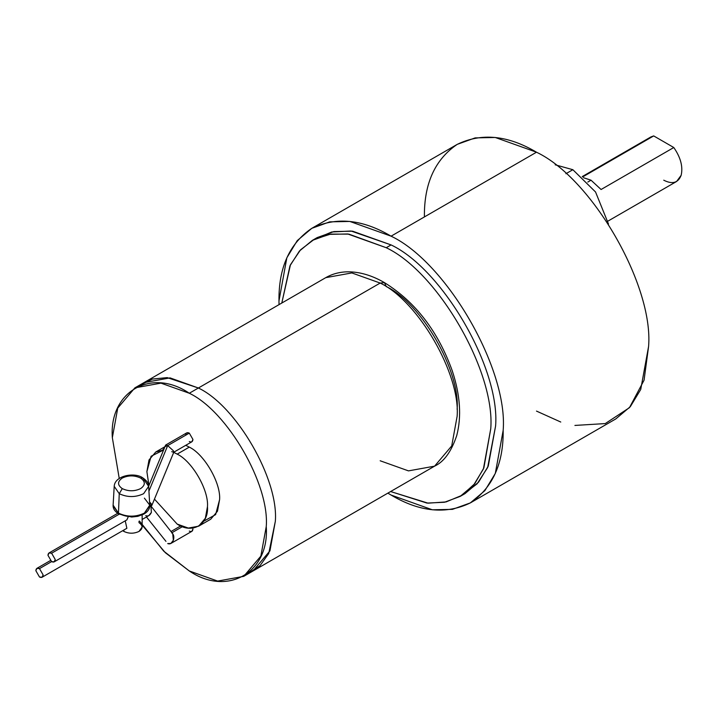<?xml version="1.0" encoding="UTF-8"?>
<svg xmlns="http://www.w3.org/2000/svg" width="717" height="717" viewBox="0 0 717 717"><rect width="100%" height="100%" fill="white"/><g stroke="black" fill="none" stroke-linecap="round" stroke-linejoin="round"><path stroke-width="1.08" d="M149.71 506.704L151.744 505.53L151.386 503.997L149.557 501.864L151.879 505.377L149.763 504.929M119.174 514.197L51.606 553.21L55.236 559.502L54.178 561.859L51.606 561.608L39.489 568.599L51.606 561.608L47.967 555.308L49.034 552.95L51.606 553.21L119.174 514.197M151.879 505.377L173.837 452.122L173.344 450.733L167.697 445.607L148.93 491.109L167.697 445.607L173.344 450.733L173.711 452.266L171.73 451.674M173.711 452.266L191.869 441.78L192.936 439.431L189.297 433.131L167.697 445.607L189.297 433.131L192.936 439.431C192.703 441.824 191.493 442.523 189.297 441.529M39.489 576.997L35.85 570.705L36.917 568.348L39.489 568.599L43.119 574.9L42.052 577.257L39.489 576.997C41.676 578.001 42.886 577.302 43.119 574.9L39.489 568.599C37.293 567.604 36.083 568.303 35.85 570.705L39.489 576.997M146.465 516.975L165.968 541.362M171.937 532.713L182.494 526.619L171.937 532.713M572.856 169.705L565.901 173.72L572.856 169.705L555.164 164.793L572.856 169.705L595.54 191.977L608.5 224.018L595.54 191.977L572.856 169.705M587.815 182.055L591.032 180.2L583.557 177.744L591.032 180.2L601.079 189.503L591.032 180.2L587.815 182.055M653.698 135.916L673.792 147.523L653.698 135.916L582.67 176.929L653.698 135.916L650.893 136.947L582.267 176.57M470.343 502.904L615.769 418.943L630.324 406.656L640.729 389.474L648.598 346.374C653.608 285.223 591.964 178.443 536.495 152.21L391.079 236.171C446.539 262.404 508.183 369.183 503.173 430.334L495.304 473.435L484.898 490.616L470.343 502.904L452.418 509.366L432.333 509.787L391.079 495.053C419.687 512.019 446.108 514.636 470.343 502.904C492.615 487.784 503.558 463.594 503.173 430.334C508.183 369.183 446.539 262.404 391.079 236.171C362.461 219.214 336.04 216.597 311.805 228.32C289.534 243.448 278.59 267.638 278.976 300.898L279.021 304.644L278.976 300.898L286.845 257.788L297.25 240.616L311.814 228.32L329.73 221.858L349.815 221.436L391.079 236.171L536.495 152.21C591.964 178.443 653.608 285.223 648.598 346.374L644.063 380.198L629.454 407.668L605.282 423.577L574.909 425.432M281.799 303.04L289.973 265.792L299.437 251.04L312.316 240.401L329.031 234.369L347.754 233.975L386.23 247.715L391.079 244.918L352.603 231.179L333.88 231.573L317.165 237.596L314.781 239.066L331.765 231.985L351.079 231.017L391.079 244.918L386.23 247.715L348.892 234.127L330.627 234.109L314.145 239.388L300.513 249.857L290.457 264.761L281.799 303.04M457.123 409.344C460.287 370.671 421.3 303.139 386.23 286.549L384.455 282.623C415.493 301.991 438.105 331.406 452.284 370.886C460.224 394.977 461.703 416.541 456.729 435.577C451.343 451.62 443.957 461.82 434.583 466.158L451.719 445.929L457.123 416.335C460.565 374.364 418.244 301.059 380.171 283.054L384.455 282.623L380.171 283.054C418.244 301.059 460.565 374.364 457.123 416.335L451.719 445.929L434.583 466.158L408.493 470.881L380.171 460.771M380.171 283.054L198.385 388.005C236.458 406.01 278.779 479.314 275.337 521.286L269.942 550.88L252.805 571.108L269.942 550.88L275.337 521.286L268.741 553.488L260.056 565.623L248.064 573.403L260.056 565.623L268.741 553.488L275.337 521.286C278.779 479.314 236.458 406.01 198.385 388.005L198.385 388.005C236.458 406.01 278.779 479.314 275.337 521.286C278.779 479.314 236.458 406.01 198.385 388.005L189.297 393.248C227.37 411.262 269.691 484.558 266.249 526.538L260.854 556.123L243.708 576.36L217.627 581.084L189.297 570.965C227.37 596.92 269.691 572.489 266.249 526.538C269.691 484.558 227.37 411.262 189.297 393.248C151.224 367.292 108.903 391.733 112.345 437.684L119.228 478.391L112.345 437.684L117.749 408.09L134.886 387.861L160.975 383.138L189.297 393.248L198.385 388.005L170.063 377.886L143.974 382.609L170.063 377.886L198.385 388.005L167.204 377.617L152.354 379.078L139.618 385.567L152.354 379.078L167.204 377.617L198.385 388.005C236.458 406.01 278.779 479.314 275.337 521.286L268.741 553.488L260.056 565.623L248.064 573.403L260.056 565.623L268.741 553.488L275.337 521.286C278.779 479.314 236.458 406.01 198.385 388.005L167.204 377.617L152.354 379.078L139.618 385.567L152.354 379.078L167.204 377.617L198.385 388.005L380.171 283.054L351.841 272.935L325.751 277.658L351.841 272.935L380.171 283.054M189.297 447.121L177.18 454.121C192.165 461.21 208.835 490.069 207.473 506.596L205.349 518.248L198.6 526.206L188.329 528.071L177.18 524.091C192.165 534.308 208.835 524.683 207.473 506.596C208.835 490.069 192.165 461.21 177.18 454.121L173.738 452.364L177.18 454.121L189.297 447.121C204.291 454.211 220.953 483.07 219.599 499.597C220.953 483.07 204.291 454.211 189.297 447.121L185.748 445.32L189.297 447.121M198.6 526.206L210.717 519.216L217.466 511.248L219.599 499.597L215.629 514.609L203.789 521.196M185.667 435.228C185.891 432.835 187.11 432.136 189.297 433.131L186.725 432.88L165.717 445.006L167.697 445.607L165.582 445.158L148.652 486.234M171.73 532.839C173.792 534.443 174.33 536.925 173.344 540.295L170.861 543.468L191.869 531.342L192.936 528.985C192.703 531.387 191.493 532.086 189.297 531.082M139.448 521.026L163.754 551.176L189.297 570.965L165.313 552.69L142.145 525.104M162.687 450.016L164.569 447.623M163.593 449.989L151.099 456.245L146.886 471.616L148.948 485.508L146.886 471.616L149.011 459.964L155.759 451.997L163.593 449.989M154.46 499.122L177.18 524.091L154.46 499.122M390.622 491.539L428.103 503.173L446.046 501.927L461.918 495.348L474.735 483.715L483.858 467.887L490.751 428.757C495.42 371.738 437.944 272.182 386.23 247.715C437.944 272.182 495.42 371.738 490.751 428.757L483.41 468.945L473.713 484.97L460.135 496.424L444.477 502.258L426.974 503.083L390.622 491.539M424.401 216.937C424.016 183.677 434.959 159.488 457.231 144.359C481.466 132.636 507.887 135.253 536.495 152.21L495.241 137.476L475.156 137.897L457.231 144.359L311.814 228.32M560.766 422.035L536.495 411.092M460.135 496.424L464.983 493.628L478.562 482.165L488.259 466.149L495.599 425.961C500.269 368.941 442.792 269.377 391.079 244.918C442.792 269.377 500.269 368.941 495.599 425.961L487.641 467.556L477.137 483.787L462.519 494.963M387.852 493.144L391.079 495.053L387.852 493.144M607.971 221.096L676.597 181.473L681.15 175.315C683.131 166.765 680.675 157.498 673.792 147.523L601.079 189.503L673.792 147.523C680.675 157.498 683.131 166.765 681.15 175.315C678.157 182.934 672.358 184.565 663.745 180.2M170.861 543.468L167.697 543.558C170.019 544.481 171.901 543.396 173.344 540.295L172.734 533.726L150.776 505.817M142.145 519.466L148.894 515.568L151.386 512.395L150.911 506.005L151.386 512.395C149.943 515.496 148.052 516.581 145.739 515.657M166.075 446.539L165.717 445.006M51.606 561.608C53.793 562.603 55.012 561.904 55.236 559.502L51.606 553.21C49.41 552.207 48.2 552.906 47.967 555.308L51.606 561.608M142.737 477.836C146.761 480.569 148.733 483.401 148.652 486.332L142.737 477.836L140.595 478.042L142.737 477.836C134.895 472.064 114.729 475.371 114.209 486.332L113.107 505.279L118.466 513.121L119.246 493.699L114.209 486.332L119.246 493.699C127.366 497.499 135.495 497.499 143.615 493.699L148.652 486.332L143.615 493.699C135.495 497.499 127.366 497.499 119.246 493.699L122.275 488.618L119.246 493.699L118.466 513.211C127.106 517.253 135.755 517.253 144.404 513.211L149.763 505.44M140.595 478.042C145.533 481.573 145.533 485.095 140.595 488.618C134.482 491.477 128.379 491.477 122.275 488.618C128.379 491.477 134.482 491.477 140.595 488.618C145.533 485.095 145.533 481.573 140.595 478.042C134.482 475.192 128.379 475.192 122.275 478.042C117.328 481.573 117.328 485.095 122.275 488.618C117.328 485.095 117.328 481.573 122.275 478.042C128.379 475.192 134.482 475.192 140.595 478.042M144.395 498.145L149.754 505.153L144.395 513.121C135.755 517.154 127.106 517.154 118.466 513.121L113.116 505.153L118.466 513.121C127.106 517.154 135.755 517.154 144.395 513.121L149.754 505.279L148.652 486.332M113.098 505.44L113.089 505.718C113.125 508.927 115.034 511.687 118.816 513.99L131.614 517.038L137.825 516.339L143.983 514.026C147.81 511.723 149.736 508.953 149.772 505.718L144.404 513.211C135.755 517.253 127.106 517.253 118.466 513.211L119.667 513.91L118.466 513.211L113.089 505.718M139.008 521.277L139.008 522.675C143.095 525.588 143.095 528.51 139.008 531.422C133.954 533.78 128.908 533.78 123.862 531.422L122.741 530.67L123.862 531.422L123.862 530.024L123.862 531.422C128.908 533.78 133.954 533.78 139.008 531.422L142.145 527.049L142.145 514.949M126.873 519.888L128.343 516.554M143.185 513.91C135.352 517.566 127.518 517.566 119.685 513.91L118.466 513.211M126.873 528.286L125.242 520.829M126.891 519.879L54.178 561.859M50.333 560.604L36.917 568.348M180.729 525.902L170.996 531.521M312.316 240.401L317.165 237.596M243.708 576.36L434.583 466.158M164.955 446.691L155.759 451.997M384.455 282.623C371.953 275.382 359.71 271.779 347.736 271.824C339.706 271.931 332.383 273.876 325.751 277.658L134.886 387.861M42.052 577.257L126.891 528.277M49.034 552.95L117.713 513.3M149.772 505.718L149.754 505.153"/></g></svg>
